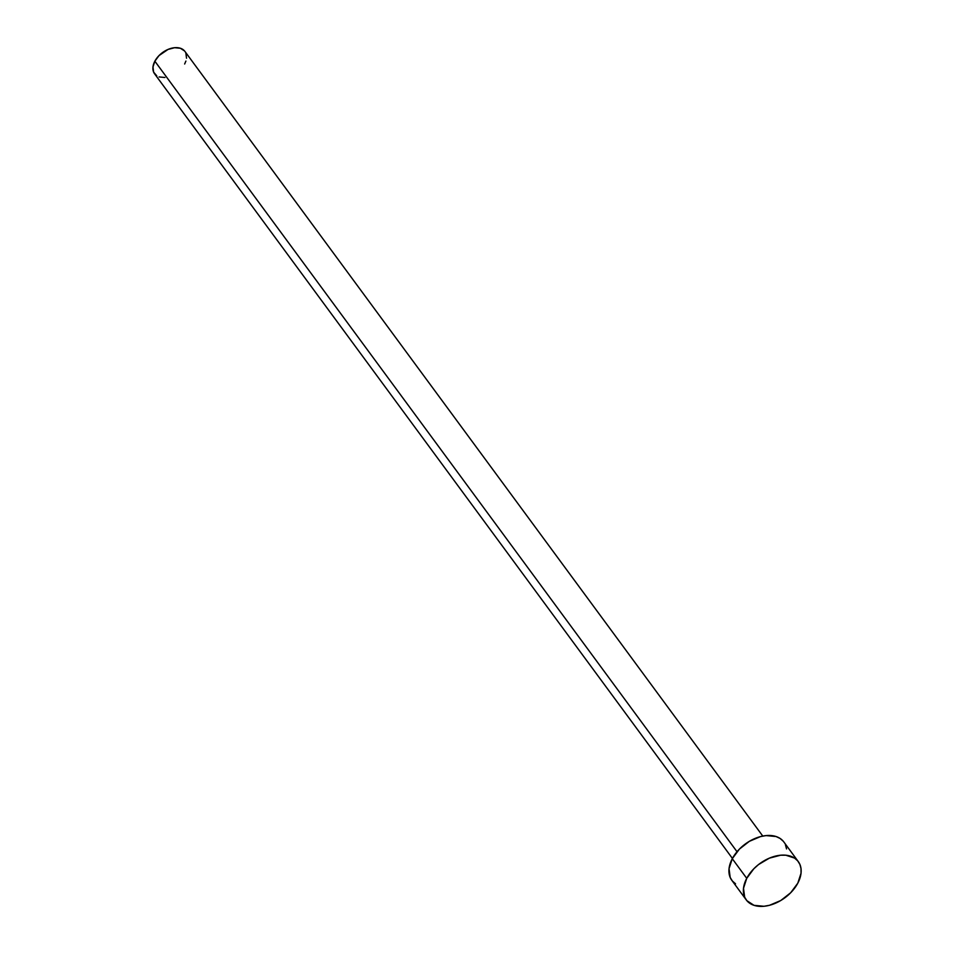<?xml version="1.0" encoding="UTF-8"?>
<svg xmlns="http://www.w3.org/2000/svg" width="954" height="954" viewBox="0 0 954 954"><rect width="100%" height="100%" fill="white"/><g stroke="black" fill="none" stroke-linecap="round" stroke-linejoin="round"><path stroke-width="1.43" d="M762.771 836.074L184.921 51.421A18.853 12.366 143.6 0 0 170.062 48.666A18.853 12.366 143.6 0 0 154.858 61.199L737.025 851.719L154.858 61.199A18.853 12.366 143.6 0 0 154.572 73.78L732.422 858.433M746.732 878.336A32.317 21.203 -36.4 0 1 772.8 856.871A32.317 21.203 -36.4 0 1 798.283 861.593A32.317 21.203 -36.4 0 1 797.806 883.165A32.317 21.203 -36.4 0 1 771.726 904.63A32.317 21.203 -36.4 0 1 746.255 899.908A32.317 21.203 -36.4 0 1 746.732 878.336L732.278 858.707L746.732 878.336L753.851 868.748L758.549 864.551L769.329 858.171L780.551 855.225L785.798 855.201L794.539 858.075L797.699 860.854L799.881 864.396L801.014 868.569L801.038 873.208L797.806 883.165L790.675 892.753L780.754 900.528L769.544 905.274L763.987 906.276L754.018 905.334L746.839 900.659L744.645 897.106L743.5 888.305L746.732 878.336M798.283 861.593L783.83 841.953A32.317 21.203 143.6 0 0 758.347 837.23A32.317 21.203 143.6 0 0 732.278 858.707A32.317 21.203 143.6 0 0 731.79 880.28L746.255 899.908M735.534 883.798L732.374 881.019L730.192 877.477L729.035 868.665L732.278 858.707L739.398 849.108L749.319 841.345L760.529 836.586L766.098 835.585L776.055 836.527L780.074 838.435L783.234 841.213M785.428 844.755L786.549 848.929M164.911 77.489L159.103 76.94M156.754 75.831L153.63 72.146L152.962 67.007L154.858 61.199L159.008 55.594L168.035 49.429L174.582 47.712L180.389 48.26L184.587 50.991M185.863 53.054L186.531 58.206M185.899 61.08L184.647 64.013"/></g></svg>
